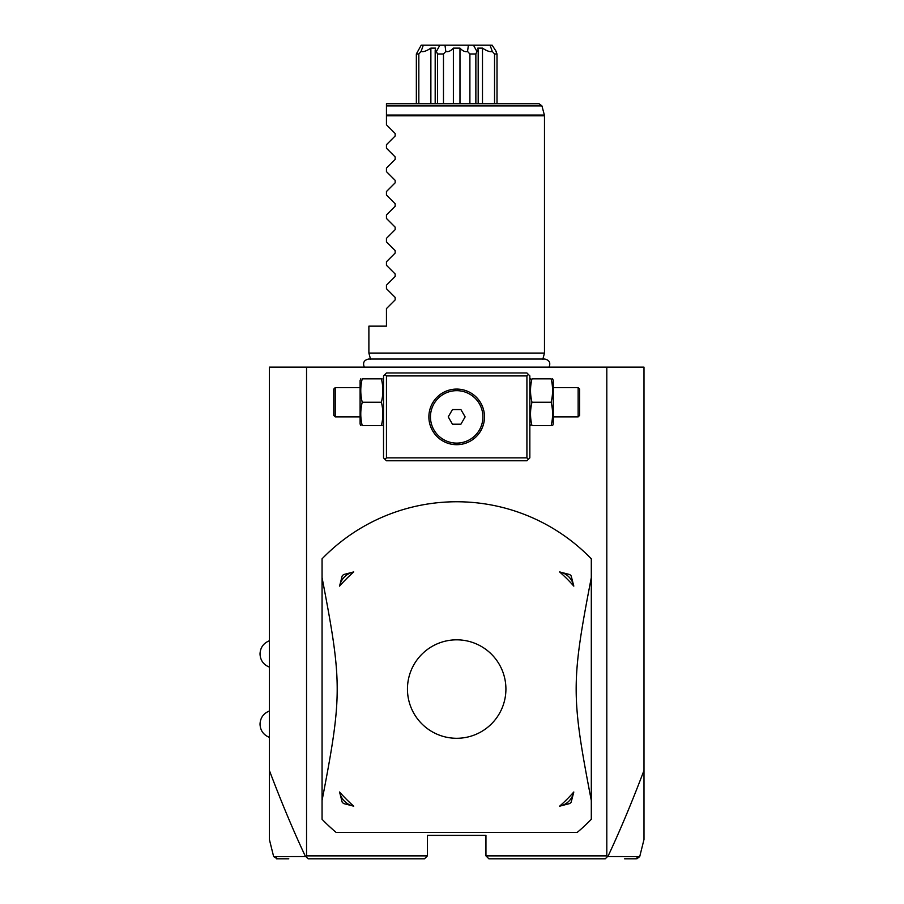 <?xml version="1.0" encoding="UTF-8"?>
<svg xmlns="http://www.w3.org/2000/svg" width="904" height="904" viewBox="0 0 904 904"><rect width="100%" height="100%" fill="white"/><g stroke="black" fill="none" stroke-linecap="round" stroke-linejoin="round"><path stroke-width="1.36" d="M306.546 367.126L306.546 855.873L305.495 856.563C293.551 831.171 281.506 802.469 269.381 770.457L269.381 367.126L643.987 367.126L643.987 839.5L639.727 856.585L607.872 856.563C619.816 831.171 631.851 802.469 643.987 770.457M269.381 770.457L269.381 839.5L273.641 856.585L277.2 858.8M606.81 367.126L606.81 855.873L607.872 856.563M606.81 855.873L485.945 855.873L485.945 835.386L427.411 835.386L427.411 855.873L306.546 855.873M456.678 832.46L577.17 832.46A187.309 187.309 0 0 0 591.306 819.284L591.306 558.83A187.309 187.309 0 0 0 322.061 558.83L322.061 819.284A187.309 187.309 0 0 0 336.198 832.46L577.17 832.46M607.33 856.777L605.217 858.8L488.872 858.8L485.945 855.873M636.156 858.8L624.596 858.8M629.704 858.8L635.535 858.8M306.027 856.777L308.14 858.8L424.484 858.8L427.411 855.873M288.772 858.8L276.477 858.8M277.844 858.8L283.675 858.8M305.495 856.563L273.641 856.585M528.388 374.448L526.919 372.979L386.449 372.979L383.522 375.906L383.522 457.853L386.449 460.78L526.919 460.78L529.846 457.853L529.846 375.906L528.388 374.448L526.919 375.906L386.449 375.906L384.98 374.448M386.449 375.906L386.449 457.853L526.919 457.853L528.388 459.311M526.919 457.853L526.919 375.906M461.142 389.432L456.678 389.082A27.798 27.798 0 0 1 484.487 416.88A27.798 27.798 0 0 1 456.678 444.689A27.798 27.798 0 0 1 428.88 416.88A27.798 27.798 0 0 1 456.678 389.082L452.249 389.432M386.449 457.853L384.98 459.311M448.633 390.268L445.954 391.229L448.644 390.268M444.61 391.839L443.276 392.528L444.61 391.839M440.632 394.178L439.344 395.15L440.643 394.178M438.078 396.223L436.835 397.41M434.474 400.156L432.474 403.195M432.225 403.67L430.937 406.393M429.976 409.162L429.66 410.359M428.937 418.71L429.004 419.501M429.637 423.343L429.976 424.609M430.937 427.377L432.474 430.564M432.485 430.564L434.428 433.547M434.519 433.66L435.717 435.14M436.847 436.361L438.078 437.536M439.344 438.609L440.632 439.581M443.276 441.231L444.61 441.92M448.644 443.491L445.954 442.531L448.633 443.491M449.977 443.864L451.322 444.158L449.977 443.864M452.282 444.327L461.164 444.316M462.588 444.045L463.379 443.864M465.594 443.22L467.413 442.531M468.758 441.92L470.091 441.242M472.724 439.581L474.024 438.609M475.289 437.536L476.521 436.361M479.911 432.168L480.883 430.564M481.064 430.236L482.431 427.377M484.465 417.998L484.487 417.264M484.431 415.06L484.363 414.269M483.719 410.416L483.403 409.218M482.996 407.896L482.747 407.195M481.742 404.845L480.883 403.195M479.911 401.602L477.707 398.698M476.521 397.398L475.289 396.223M466.701 390.946L464.724 390.268M463.379 389.895L462.046 389.601M456.475 389.082L459.062 389.183M475.436 396.347L476.295 397.172M460.079 444.474L459.322 444.553M456.678 444.689L452.203 444.316M437.943 437.423L436.982 436.496M429.637 410.416L429.954 409.241M430.383 407.873L430.654 407.105M431.626 404.834L432.485 403.195M454.475 389.161L455.39 389.104M456.678 390.664A26.227 26.227 0 0 0 430.462 416.88A26.227 26.227 0 0 0 456.678 443.107A26.227 26.227 0 0 0 482.905 416.88A26.227 26.227 0 0 0 456.678 390.664A26.227 26.227 0 0 0 430.462 416.88A26.227 26.227 0 0 0 456.678 443.107A26.227 26.227 0 0 0 482.905 416.88A26.227 26.227 0 0 0 456.678 390.664M448.237 416.88L452.463 424.202L460.904 424.202L465.131 416.88L460.904 409.568L452.463 409.568L448.237 416.88M362.233 402.246C360.289 410.054 360.289 417.851 362.233 425.66L381.386 425.66C383.33 425.66 383.33 425.66 381.386 425.66C383.33 417.851 383.33 410.054 381.386 402.246C383.33 394.438 383.33 386.641 381.386 378.832C383.33 378.832 383.33 378.832 381.386 378.832L362.233 378.832C360.289 386.641 360.289 394.438 362.233 402.246L381.386 402.246M360.764 378.832L360.108 380.482L360.108 424.01L360.764 425.66M362.233 378.832C360.289 378.832 360.289 378.832 362.233 378.832M362.233 425.66C360.289 425.66 360.289 425.66 362.233 425.66M335.226 416.88L335.226 387.613L333.768 389.082L333.768 415.422L335.226 416.88L360.108 416.88M531.981 402.246C530.038 410.054 530.038 417.851 531.981 425.66C530.038 425.66 530.038 425.66 531.981 425.66L551.135 425.66C553.067 425.66 553.067 425.66 551.135 425.66C553.067 417.851 553.067 410.054 551.135 402.246L531.981 402.246C530.038 394.438 530.038 386.641 531.981 378.832C530.038 378.832 530.038 378.832 531.981 378.832L551.135 378.832C553.067 386.641 553.067 394.438 551.135 402.246M551.135 378.832C553.067 378.832 553.067 378.832 551.135 378.832M552.593 378.832L553.259 380.482L553.259 424.01L552.593 425.66M553.259 387.613L578.142 387.613L578.142 416.88L553.259 416.88M578.142 416.88L579.6 415.422L579.6 389.082L578.142 387.613M591.306 800.481C571.125 695.82 571.125 682.294 591.306 577.633M456.678 738.285A49.223 49.223 0 0 0 505.912 689.051A49.223 49.223 0 0 0 456.678 639.829A49.223 49.223 0 0 0 407.455 689.051A49.223 49.223 0 0 0 456.678 738.285M559.621 806.176A155.917 155.917 0 0 0 573.803 791.994L571.17 802.164A20.487 20.487 0 0 1 569.791 803.543L559.621 806.176A18.148 18.148 0 0 0 573.803 791.994M569.791 803.543L571.17 802.164M573.803 586.12A155.917 155.917 0 0 0 559.621 571.938L569.791 574.56L571.17 575.938L573.803 586.12A18.148 18.148 0 0 0 559.621 571.938M322.061 577.633C342.243 682.294 342.243 695.82 322.061 800.481M353.746 571.938A155.917 155.917 0 0 0 339.565 586.12L342.187 575.938L343.565 574.56L353.746 571.938A18.148 18.148 0 0 0 339.565 586.12M339.565 791.994A155.917 155.917 0 0 0 353.746 806.176L343.565 803.543A20.487 20.487 0 0 1 342.187 802.164L339.565 791.994A18.148 18.148 0 0 0 353.746 806.176M342.187 802.164L343.565 803.543M343.565 574.56A20.487 20.487 0 0 0 342.187 575.938M571.17 575.938A20.487 20.487 0 0 0 569.791 574.56M370.583 359.419L368.888 353.08L544.479 353.08L544.479 115.814L386.449 115.814L386.449 103.734L539.1 103.734L541.925 105.904L386.449 105.904M368.888 353.08L368.888 326.152L386.449 326.152L386.449 308.603L395.161 299.891L395.161 297.405L386.449 288.692L386.449 285.189L395.161 276.477L395.161 273.991L386.449 265.279L386.449 261.776L395.161 253.063L395.161 250.577L386.449 241.865L386.449 238.362L395.161 229.65L395.161 227.164L386.449 218.452L386.449 214.949L395.161 206.236L395.161 203.75L386.449 195.038L386.449 191.535L395.161 182.823L395.161 180.337L386.449 171.624L386.449 168.121L395.161 159.409L395.161 156.923L386.449 148.211L386.449 144.708L395.161 135.995L395.161 133.51L386.449 124.797L386.449 115.814M495.584 50.534L497.008 53.98L497.008 103.734M497.008 53.98L494.533 53.98L494.533 103.734M418.834 103.734L418.834 53.98L416.348 53.98L421.196 45.2L490.058 45.2L492.307 51.471C490.07 52.127 486.793 51.008 482.487 48.115L482.487 103.734M492.307 51.471L494.533 53.98M482.487 48.115L477.82 48.115L478.182 50.24L476.95 51.471L473.493 45.2L474.238 45.2M476.95 51.471L475.866 53.98L475.866 103.734M475.866 53.98L469.888 53.98L469.888 103.734M468.396 45.2L467.537 51.471C465.131 52.127 462.611 51.008 459.978 48.115L459.978 103.734M467.537 51.471L469.888 53.98M459.978 48.115L453.379 48.115L453.379 103.734M453.379 48.115C450.746 51.019 448.226 52.138 445.83 51.471L443.48 53.98L443.48 103.734M443.48 53.98L437.502 53.98L437.502 103.734M439.118 45.2L439.875 45.2L436.406 51.471L435.186 50.24L435.536 48.115L430.869 48.115L430.869 103.734M436.406 51.471L437.502 53.98M418.834 53.98L421.061 51.471L423.309 45.2M430.869 48.115C426.552 51.019 423.287 52.138 421.061 51.471M416.348 53.98L416.348 103.734M490.058 45.2L492.183 45.234M496.206 51.471L492.16 45.2M445.83 51.471L444.971 45.2M635.783 858.8L638.619 856.585M277.573 858.8L274.737 856.585M386.449 115.057L544.377 115.057L544.479 115.814M636.891 858.8L639.727 856.585M383.522 424.01L382.855 425.66M383.522 380.482L382.855 378.832M360.108 387.613L335.226 387.613M529.846 424.01L530.512 425.66M529.846 380.482L530.512 378.832M269.381 667.107C263.471 664.7 260.341 660.315 260.013 653.942C260.341 647.558 263.471 643.173 269.381 640.766M269.381 737.348C263.471 734.941 260.341 730.545 260.013 724.172C260.341 717.799 263.471 713.414 269.381 711.007M549.067 367.126C550.785 362.73 549.338 360.041 544.716 359.046L368.651 359.046C364.029 360.041 362.583 362.73 364.301 367.126M542.784 359.419L544.479 353.08M544.377 115.057L541.925 105.904M478.182 103.734L478.182 50.24M435.186 103.734L435.186 50.24"/></g></svg>
